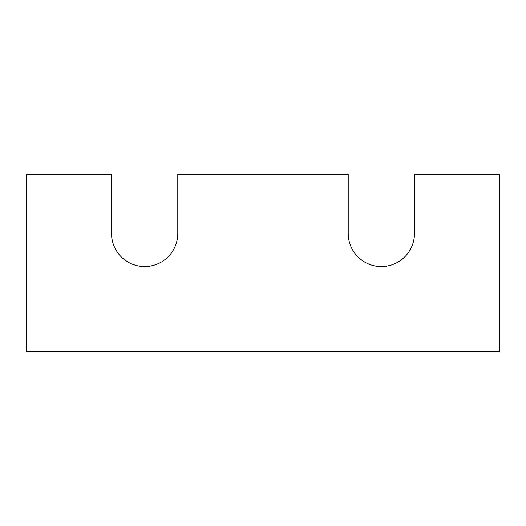<?xml version="1.0" encoding="UTF-8"?>
<svg xmlns="http://www.w3.org/2000/svg" width="526" height="526" viewBox="0 0 526 526"><rect width="100%" height="100%" fill="white"/><g stroke="black" fill="none" stroke-linecap="round" stroke-linejoin="round"><path stroke-width="0.79" d="M499.7 351.762L26.3 351.762L26.3 174.237L111.512 174.237L111.512 233.412A33.138 33.138 0 0 0 144.65 266.55A33.138 33.138 0 0 0 177.788 233.412L177.788 174.237L348.212 174.237L348.212 233.412A33.138 33.138 0 0 0 381.35 266.55A33.138 33.138 0 0 0 414.488 233.412L414.488 174.237L499.7 174.237L499.7 351.762"/></g></svg>
